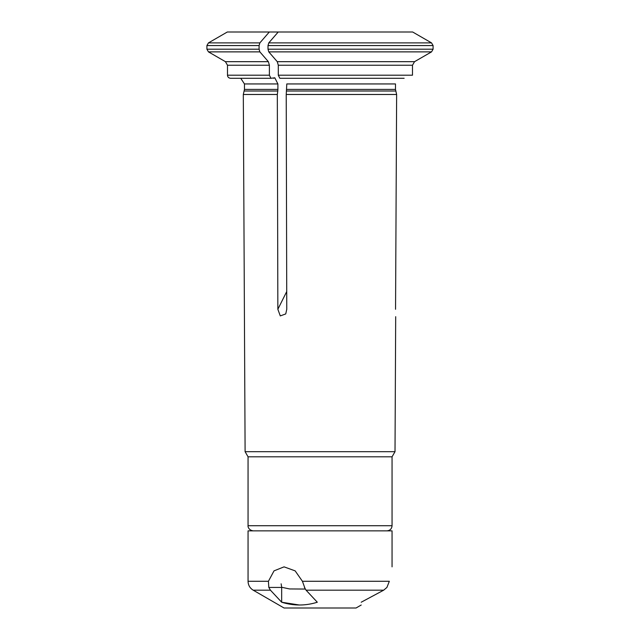 <?xml version="1.0" encoding="UTF-8"?>
<svg xmlns="http://www.w3.org/2000/svg" width="640" height="640" viewBox="0 0 640 640"><rect width="100%" height="100%" fill="white"/><g stroke="black" fill="none" stroke-linecap="round" stroke-linejoin="round"><path stroke-width="0.96" d="M270.936 78.288L230.576 78.288C228.68 78.088 227.656 77.056 227.488 75.2L269.392 75.2L270.936 78.288L274.8 77.792L273.568 78.288M269.392 65.232L227.488 65.232L225.432 61.672L268.36 61.672L269.392 65.232L269.392 75.2M277.264 61.672L414.544 61.672L431.536 51.872L433.088 49.2L433.088 45.56L433.088 49.2L268 49.2L268.768 51.872L277.264 61.672L278.296 65.232L278.296 75.2L279.84 78.288L404.136 78.288M268.36 61.672L259.864 51.872L259.088 49.2L259.088 45.56L206.912 45.56L206.912 49.2L259.088 49.2M269.304 32L259.864 42.888L208.456 42.888L227.32 32L412.656 32L431.536 42.888L433.088 45.56L268 45.56L268 49.2M395.552 309.28C395.68 318.36 395.68 318.36 395.552 309.28L396.632 94.488L286.224 94.488L286.768 309.28L285.736 313.928L280.296 315.912L277.856 309.288L277.32 94.488L243.312 94.488L244.456 89.408L277.896 89.408L277.784 91.008L244.248 91.008M277.32 94.488L277.784 91.008M274.8 77.792L277.896 83.944L277.896 89.408M268.768 51.872L431.536 51.872L414.544 61.672L412.488 65.232L412.488 75.2L278.296 75.2M259.864 42.888L259.088 45.56M286.224 94.488L286.8 83.944L395.48 83.944L395.48 89.408L286.8 89.408M278.216 32L268.768 42.888L268 45.56M392.056 525.712L248.056 525.712L248.056 456.808L392.056 456.808L392.056 525.712C391.752 528.84 390.04 530.552 386.912 530.856M392.056 456.808L395.016 451.688L245.104 451.688L243.312 94.488M396.632 94.488L395.48 89.408M414.544 61.672L412.488 65.232L278.296 65.232M412.656 32L431.536 42.888L268.768 42.888M281.136 583.824L281.672 587.264L289.56 588.944L305.232 589.048L302.424 581.28L389.328 581.28C392.6 562.464 392.6 562.464 389.328 581.28L386.92 587.432L383.672 590.184L361.2 602.224L383.672 590.184L386.92 587.432M361.2 605.032L356.056 608L284.056 608L253.2 590.184L270.44 590.184L281.672 602.224L299.488 605.032M392.056 566.856L392.056 530.856L248.056 530.856L248.056 581.28L268.424 581.28L274.016 570.864L284.056 566.856L295.152 570.872L302.424 581.28M361.2 602.224C361.2 605.912 361.2 605.912 361.2 602.224M281.672 587.264A20.568 17.816 -90 0 0 281.672 587.432L281.672 602.224C293.616 605.92 305.496 605.92 317.304 602.224L306.064 590.184L304.44 587.432M268.424 581.28L268.808 587.432L270.44 590.184M259.864 51.872L208.456 51.872L206.912 49.2M277.896 83.944L244.456 83.944L244.456 89.408M277.856 309.28L286.72 291.552M395.696 91.008L286.696 91.008M306.064 590.184L383.672 590.184M281.672 587.432L268.808 587.432M244.456 83.944L240.752 78.288M227.488 65.232L227.488 75.2M225.432 61.672L208.456 51.872M208.456 42.888L206.912 45.56M248.056 456.808L245.104 451.688M248.056 525.712C247.832 525.744 248.008 530.064 253.2 530.856M395.016 451.688L395.688 316.688M248.056 581.28C248.184 585.16 249.904 588.128 253.2 590.184"/></g></svg>
